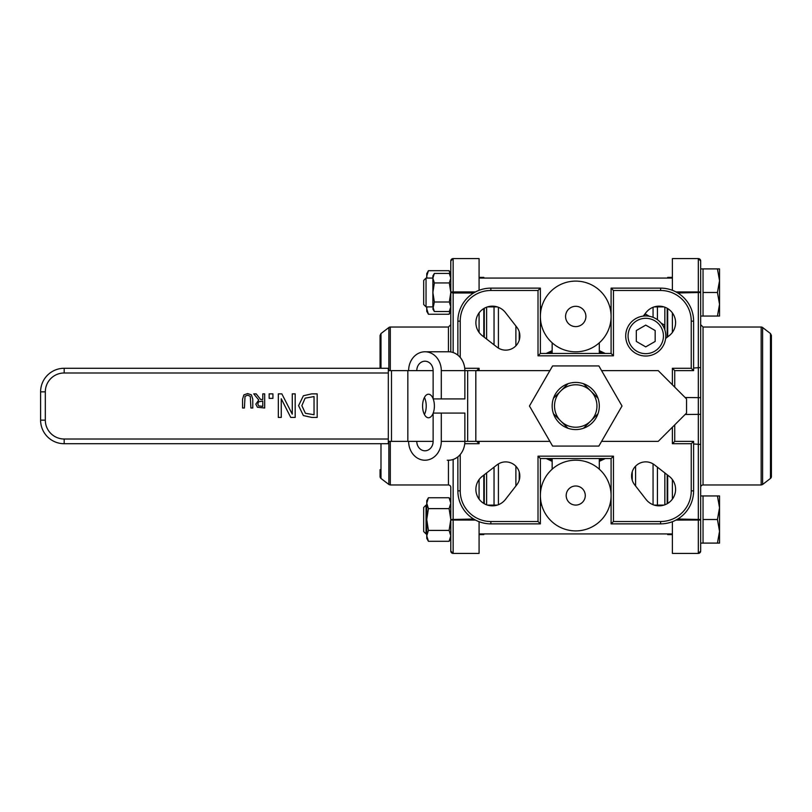 <?xml version="1.0" encoding="UTF-8"?>
<svg xmlns="http://www.w3.org/2000/svg" width="812" height="812" viewBox="0 0 812 812"><rect width="100%" height="100%" fill="white"/><g stroke="black" fill="none" stroke-linecap="round" stroke-linejoin="round"><path stroke-width="1.22" d="M598.008 398.266L590.74 390.998A21.213 21.213 0 0 1 590.74 421.002L598.008 413.734A23.578 23.578 0 0 0 567.994 383.731L560.727 390.998A21.213 21.213 0 0 1 590.74 390.998L583.473 383.731M583.473 428.269L590.74 421.002A21.213 21.213 0 0 1 560.727 421.002A21.213 21.213 0 0 1 560.727 390.998L553.469 398.266A23.578 23.578 0 0 0 553.469 413.734L567.994 428.269A23.578 23.578 0 0 0 597.997 413.734M546.192 458.526L552.16 461.348M599.307 461.358L605.295 458.526M602.463 458.526L599.307 460.018A58.931 58.931 0 0 0 602.463 458.526M605.275 353.474L599.307 350.652M552.16 350.642L546.171 353.474M549.003 353.474L552.16 351.982A58.931 58.931 0 0 0 549.003 353.474M498.416 307.291L498.416 348.094M498.416 463.906L498.416 504.709M602.463 353.474A58.931 58.931 0 0 0 599.307 351.982M549.003 458.526A58.931 58.931 0 0 0 552.16 460.018M660.603 523.872L660.603 521.517L613.456 521.517L611.091 523.872L660.603 523.872A33.008 33.008 0 0 0 693.6 490.864L693.6 441.363L674.742 441.363L674.742 424.869M613.456 521.517L613.456 456.171L611.091 458.526L611.091 523.872M613.456 456.171L538.011 456.171L540.376 458.526L611.091 458.526M538.011 456.171L538.011 521.517L540.376 523.872L540.376 458.526M457.866 456.841L457.866 490.864A33.008 33.008 0 0 0 490.864 523.872L540.376 523.872M464.738 443.717L479.08 443.717L476.725 441.363M479.08 370.637L479.08 368.283L476.725 370.637M490.864 288.128L490.864 290.483L538.011 290.483L540.376 288.128L490.864 288.128A33.008 33.008 0 0 0 457.866 321.136L457.866 355.159M538.011 290.483L538.011 355.829L540.376 353.474L540.376 288.128M538.011 355.829L613.456 355.829L611.091 353.474L540.376 353.474M613.456 355.829L613.456 290.483L611.091 288.128L611.091 353.474M693.6 321.136L691.245 321.136L691.245 368.283L693.6 370.637L693.6 321.136A33.008 33.008 0 0 0 660.603 288.128L611.091 288.128M691.245 368.283L672.387 368.283L674.742 370.637L693.6 370.637M674.742 387.131L674.742 370.637M672.387 427.224L672.387 443.717L674.742 441.363M672.387 443.717L691.245 443.717L693.6 441.363M496.924 347.069L482.267 335.691A16.504 16.504 0 0 1 480.714 310.986A16.504 16.504 0 0 1 505.419 312.539L516.879 327.287A14.149 14.149 0 0 1 496.924 347.069M669.2 476.309A16.504 16.504 0 0 1 670.753 501.014A16.504 16.504 0 0 1 646.047 499.461L634.588 484.713A14.149 14.149 0 0 1 654.543 464.931L669.2 476.309M516.797 484.805L505.419 499.461A16.504 16.504 0 0 1 480.714 501.014A16.504 16.504 0 0 1 482.267 476.309L497.025 464.86A14.149 14.149 0 0 1 516.797 484.805M643.277 316.101L646.047 312.539A16.504 16.504 0 0 1 670.753 310.986A16.504 16.504 0 0 1 669.2 335.691L665.627 338.462M599.307 353.474L599.307 342.816M552.16 458.526L552.16 469.184M540.376 316.457A35.363 35.363 0 0 0 575.738 351.819A35.363 35.363 0 0 0 611.091 316.457A35.363 35.363 0 0 0 575.738 281.104A35.363 35.363 0 0 0 540.376 316.457M585.899 316.457A10.16 10.16 0 0 1 570.653 325.257A10.16 10.16 0 0 1 570.653 307.667A10.16 10.16 0 0 1 585.899 316.457M611.091 495.543A35.363 35.363 0 0 0 575.738 460.181A35.363 35.363 0 0 0 540.376 495.543A35.363 35.363 0 0 0 575.738 530.896A35.363 35.363 0 0 0 611.091 495.543M585.279 495.543A9.551 9.551 0 0 1 570.958 503.805A9.551 9.551 0 0 1 570.958 487.271A9.551 9.551 0 0 1 585.279 495.543M552.16 342.816L552.16 353.474M599.307 469.184L599.307 458.526M426.036 505.115L423.681 507.47L423.681 531.566L426.036 533.931L426.036 505.115L426.747 505.115M426.036 278.069L423.681 280.434L423.681 304.53L426.036 306.885L426.036 278.069L432.877 278.069M450.792 306.885L449.32 302.003L450.792 292.482L450.792 351.961L450.792 324.668L448.437 327.023L448.437 351.779M479.08 278.069L672.387 278.069M487.515 505.115L497.259 505.115M540.376 505.115L541.695 505.115M609.771 505.115L611.091 505.115M654.208 505.115L663.952 505.115M653.061 307.291L653.061 317.33M653.061 463.906L653.061 504.709M667.2 308.286L667.2 337.244L667.2 308.286M667.2 474.756L667.2 503.714L667.2 474.756M700.675 260.997L700.675 551.003M672.387 479.587L672.387 499.106M672.387 521.69L672.387 553.419L698.32 553.419L698.32 258.581L672.387 258.592L672.387 290.31M770.476 333.559L771.4 335.427L771.4 476.573A2.355 2.355 0 0 1 770.476 478.441L770.476 333.559L762.61 327.51A2.355 2.355 0 0 0 761.169 327.023L703.04 327.023L703.04 484.977A2.355 2.355 0 0 0 700.675 487.332L700.675 397.667L685.115 397.515M672.387 277.379L667.677 277.379L667.677 278.069M667.677 308.56L667.677 336.868M667.677 475.132L667.677 503.44M479.08 534.621L483.8 534.621L483.8 533.931L667.677 533.931L667.677 534.621L672.387 534.621M672.387 312.894L672.387 332.412M672.387 258.592L698.32 258.581L700.675 260.946A2.355 2.355 180 0 0 698.32 258.592L672.387 258.581M484.267 308.286L484.267 337.244M484.267 474.756L484.267 503.714M450.792 260.946A2.355 2.355 0 0 1 453.147 258.592L450.792 260.946L450.792 306.774L449.32 311.534L434.349 311.534L432.877 306.774L432.877 292.482L434.349 302.003L432.877 308.986L434.349 311.534M448.437 460.221L448.437 484.977A2.355 2.355 0 0 1 450.792 487.332L450.792 551.054A2.355 2.355 -0 0 0 453.147 553.408L453.147 459.45M479.08 479.587L479.08 499.106M479.08 521.69L479.08 553.419L453.147 553.419L450.792 551.054L453.147 553.419L479.08 553.419M380.99 368.283L380.99 333.559L388.867 327.51A2.355 2.355 0 0 1 390.298 327.023L448.437 327.023M380.99 443.717L380.99 478.441A2.355 2.355 0 0 1 380.067 476.573L380.067 469.651M380.99 333.559L380.067 335.427L380.067 368.283M479.08 277.379L483.8 277.379L483.8 278.069M483.8 308.56L483.8 336.868M483.8 475.132L483.8 503.44M479.08 312.894L479.08 332.412M450.792 291.965L453.147 291.934L453.147 258.592L479.08 258.581L479.08 290.31M269.148 398.367L269.148 393.861L272.933 393.861L272.933 398.367L269.148 398.367M305.424 413.308L314.041 414.719L314.041 396.571L305.139 398.134L301.851 405.665L305.424 413.308M303.363 415.561L298.583 405.624L303.404 395.748L311.747 393.861L317.177 393.861L317.177 417.429L311.808 417.429L303.363 415.561M278.323 417.429L278.323 393.861L281.835 393.861L292.269 414.181L292.269 393.861L295.182 393.861L295.182 417.429L290.737 417.429L281.246 398.763L281.246 417.429L278.323 417.429M258.683 405.888L262.794 406.376L262.794 401.057L258.592 401.788L257.79 404.011L258.683 405.888M258.764 400.012L253.73 393.861L256.176 393.861L260.642 399.484L262.794 399.484L262.794 393.861L264.682 393.861L264.682 408L257.434 407.259L255.831 404.163L258.764 400.012M243.894 394.865L247.67 393.556L251.426 394.865L252.776 399.179L252.776 408L250.898 408L250.289 396.317L247.67 395.16L245.031 396.317L244.422 408L242.544 408L242.544 399.179L243.894 394.865M388.319 372.992L388.319 439.008L64.178 439.008A18.859 18.859 0 0 1 45.32 420.149L45.32 391.851A18.859 18.859 0 0 1 64.178 372.992L388.319 372.992L388.319 368.283L64.178 368.283A23.578 23.578 0 0 0 40.6 391.851L40.6 420.149L40.6 391.851L45.32 391.851M388.319 443.717L64.178 443.717L388.319 443.717L388.319 439.008M45.32 420.149L40.6 420.149A23.578 23.578 0 0 0 64.178 443.717L64.178 439.008M408.629 441.363A18.859 16.331 -90 0 0 424.96 460.221A18.859 16.331 -90 0 0 441.292 441.363L441.292 413.075L433.131 413.075L433.131 441.363L388.319 441.363M388.319 370.637L407.827 370.637L407.827 441.363M424.412 414.496A11.784 5.897 90 0 0 424.412 397.504M433.131 413.288A11.784 5.897 -90 0 1 428.492 417.784A11.784 5.897 -90 0 1 422.595 406A11.784 5.897 -90 0 1 428.492 394.216A11.784 5.897 -90 0 1 433.131 398.712M433.212 398.925A11.784 5.897 -90 0 1 433.212 413.075M549.876 370.637L464.87 370.637L464.87 398.925L441.292 398.925L441.292 370.637A18.859 16.331 -90 0 0 424.96 351.779A18.859 16.331 -90 0 0 408.629 370.637M441.292 398.925L433.131 398.925L433.131 370.637L407.827 370.637M549.876 441.363L464.87 441.363A18.859 16.331 90 0 1 448.539 460.221L447.27 460.221M601.591 370.637L658.248 370.637L686.536 398.925L686.536 413.075L658.248 441.363L601.591 441.363M433.131 441.363A9.429 8.171 90 0 1 424.96 450.792A9.429 8.171 90 0 1 416.789 441.363M433.131 370.637A9.429 8.171 -90 0 0 424.96 361.208A9.429 8.171 -90 0 0 416.789 370.637M441.292 413.075L464.87 413.075L464.87 441.363L441.292 441.363M424.96 351.779L448.539 351.779A18.859 16.331 90 0 1 464.87 370.637L441.292 370.637M717.432 543.096L719.533 531.312L719.533 543.096L703.04 543.096L703.04 495.949L719.533 495.949L719.533 531.312L717.432 519.518L719.533 507.733L717.432 495.949M703.04 519.518L717.432 519.518M717.432 316.051L719.533 304.267L719.533 316.051L703.04 316.051L703.04 268.904L719.533 268.904L719.533 304.267L717.432 292.482L719.533 280.688L717.432 268.904M703.04 292.482L717.432 292.482M677.827 292.98L700.675 292.493L700.675 268.904L703.04 268.904L700.675 268.904M719.533 531.312L719.533 543.096M645.743 356.021A20.036 20.036 0 0 0 665.779 335.985A20.036 20.036 0 0 0 645.743 315.949A20.036 20.036 0 0 0 625.707 335.985A20.036 20.036 0 0 0 645.743 356.021M655.172 330.545L655.172 341.436L645.743 346.876L636.314 341.436L636.314 330.545L645.743 325.104L655.172 330.545M428.431 541.299L426.747 538.376L426.747 535.849L428.431 541.299L449.107 541.299L450.792 535.849L449.107 530.409L450.792 519.518L449.107 508.627L450.792 503.186L449.107 497.746L428.431 497.746L426.747 503.186L428.431 508.627L426.747 519.518L428.431 530.409L426.747 535.849L426.747 500.659L428.431 497.746M450.792 500.659L449.107 497.746L450.792 500.659L450.792 519.518L473.64 519.02M428.431 508.627L449.107 508.627M428.431 530.409L449.107 530.409M450.792 278.191L450.792 292.482L449.32 282.952L450.792 278.191L449.32 273.421L434.349 273.421L432.877 278.191L434.349 282.952L432.877 292.482L432.877 275.978L434.349 273.421M434.349 282.952L449.32 282.952M434.349 302.003L449.32 302.003M426.97 306.885L426.747 308.814L428.431 314.254L449.107 314.254L450.792 308.814M450.792 276.151L449.107 270.7L428.431 270.7L426.747 276.151L426.97 278.069M428.431 314.254L426.747 311.341L426.747 306.885L426.036 306.885L432.877 306.885M426.747 278.069L426.747 273.624L428.431 270.7M661.039 323.044L664.602 325.104L664.602 329.215M643.926 315.259L645.743 314.214L649.316 316.274M567.994 383.731A23.578 23.578 0 0 0 553.469 398.266M553.469 413.734A23.578 23.578 0 0 0 567.994 428.269M598.87 365.928L622.012 406L598.87 446.072L552.596 446.072L529.454 406L552.596 365.928L598.87 365.928M515.894 466.179L515.894 485.982M515.894 326.018L515.894 345.821M519.223 340.208L519.223 331.773M519.223 480.227L519.223 471.792M457.866 490.864L460.221 490.864L460.221 454.537M479.08 443.717L479.08 441.363M479.08 368.283L464.738 368.283M457.866 321.136L460.221 321.136A30.643 30.643 0 0 1 490.864 290.483M460.221 357.463L460.221 321.136M660.603 288.128L660.603 290.483A30.643 30.643 0 0 1 691.245 321.136M613.456 290.483L660.603 290.483M490.864 523.872L490.864 521.517A30.643 30.643 0 0 1 460.221 490.864M538.011 521.517L490.864 521.517M672.387 368.283L672.387 384.776M693.6 490.864L691.245 490.864A30.643 30.643 0 0 1 660.603 521.517M691.245 443.717L691.245 490.864M635.583 466.179L635.583 485.982M632.243 480.227L632.243 471.792M657.426 306.885L657.426 319.705M657.426 467.174L657.426 505.115M664.845 504.81L664.845 472.929M664.845 329.926L664.845 307.19M700.675 291.965L675.98 291.934M700.675 367.542L693.6 368.029M700.675 414.333L685.115 414.485M700.675 444.458L693.6 443.971M700.675 519.507L677.827 519.02M700.675 520.035L675.98 520.066M700.675 551.054L698.32 553.419L700.675 551.054A2.355 2.355 180 0 1 698.32 553.408L672.387 553.408M762.61 327.51L762.61 484.49L761.169 484.977L761.169 327.023M494.041 306.885L494.041 344.826M494.041 467.174L494.041 505.115M486.621 504.81L486.621 472.929M486.621 339.071L486.621 307.19M450.792 292.493L453.147 292.98L453.147 291.934L475.487 291.934M453.147 352.55L453.147 292.98L473.64 292.98M450.792 520.035L475.487 520.066M388.867 441.363L388.867 484.49L390.298 484.977L390.298 441.363M390.298 370.637L390.298 327.023M388.867 327.51L388.867 370.637M64.178 372.992L64.178 368.283M391.496 441.363L391.496 370.637M467.661 441.363L467.661 370.637M475.822 370.637L475.822 441.363M645.743 353.667A17.681 17.681 0 0 1 630.437 327.145A17.681 17.681 0 0 1 661.059 327.145A17.681 17.681 0 0 1 645.743 353.667M426.747 533.931L426.036 533.931L426.747 533.931M663.952 306.885L654.208 306.885M611.091 306.885L609.771 306.885M541.695 306.885L540.376 306.885M497.259 306.885L487.515 306.885M672.387 533.931L479.08 533.931M770.476 478.441L762.61 484.49M703.04 484.977L761.169 484.977M703.04 327.023L700.675 324.668M380.99 478.441L388.867 484.49M390.298 484.977L448.437 484.977M453.147 258.581L479.08 258.581L453.147 258.581M703.04 495.949L700.675 495.949M703.04 543.096L700.675 543.096M703.04 316.051L700.675 316.051M450.792 538.376L449.107 541.299L450.792 538.376M450.792 308.986L449.32 311.534M450.792 275.978L449.32 273.421M450.792 311.341L449.107 314.254M450.792 273.624L449.107 270.7"/></g></svg>
